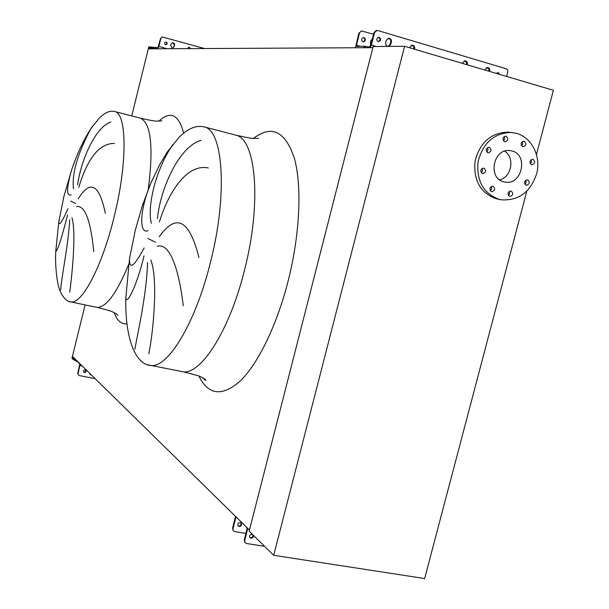 <?xml version="1.0" encoding="UTF-8"?>
<svg xmlns="http://www.w3.org/2000/svg" width="609" height="609" viewBox="0 0 609 609"><rect width="100%" height="100%" fill="white"/><g stroke="black" fill="none" stroke-linecap="round" stroke-linejoin="round"><path stroke-width="0.91" d="M208.301 167.97C188.326 163.669 169.637 188.874 159.406 221.912M157.396 218.601C160.723 186.598 180.135 145.764 201.069 140.39M172.857 144.554C154.511 171.449 147.249 207.753 151.337 223.32M148.033 230.674C138.989 234.534 139.461 210.394 150.796 183.233L152.303 179.762M159.269 236.711C176.237 212.807 189.452 219.735 198.922 257.493M114.492 143.404C99.526 143.298 87.635 157.929 78.82 187.306M77.617 184.839C81.066 159.566 95.841 126.581 110.884 122.028M92.469 126.261L90.947 128.529C77.526 153.696 71.71 173.831 73.499 188.927M71.086 194.918C66.221 196.281 66.434 187.869 71.717 169.683L75.052 160.525M78.226 198.892C90.193 179.297 99.237 184.116 105.365 213.34M93.733 251.684C90.68 220.245 84.933 205.21 76.49 206.573M71.946 217.71C76.216 231.435 72.463 271.82 69.73 292.107M60.649 289.975C61.524 276.791 68.429 244.437 69.715 219.788M59.18 219.43L58.761 222.026C58.982 226.464 62.049 222.041 67.957 208.742M67.607 214.977C61.372 239.101 57.421 251.22 55.769 251.342L55.815 250.269M85.115 304.919L72.425 356.372L249.446 530.036L372.868 47.677L148.307 48.827L131.757 115.923M183.301 305.756C178.81 268.98 169.789 242.123 157.099 246.363M129.808 256.792L129.511 258.627C129.207 270.206 134.087 266.643 144.15 247.939M144.013 255.879C136.591 287.128 126.162 306.152 125.857 297.694L125.888 296.332M150.834 260.043C158.028 278.191 153.757 329.576 148.802 353.898M134.871 349.208C137.512 334.036 146.83 293.759 147.545 262.38M491.554 191.637L491.737 191.675C495.125 190.518 495.536 188.706 492.97 186.24L492.772 186.194C489.4 187.374 488.989 189.193 491.554 191.637M490.298 190.762L491.615 188.813L491.159 186.537M509.672 196.403L509.84 196.441C513.204 195.291 513.623 193.487 511.088 191.028L510.898 190.99C507.548 192.162 507.137 193.966 509.672 196.403M508.386 195.474L509.649 193.578L509.238 191.363M526.199 185.243L526.42 185.296C529.723 184.101 530.119 182.297 527.607 179.883L527.364 179.838C524.083 181.04 523.687 182.845 526.199 185.243M524.92 184.314L526.1 182.426L525.689 180.264M531.611 164.719L531.916 164.773C535.151 163.524 535.517 161.712 533.027 159.345L532.692 159.284C529.48 160.555 529.114 162.359 531.611 164.719M530.37 163.829L531.505 161.91L531.04 159.764M522.758 146.655L523.139 146.723C526.328 145.429 526.678 143.602 524.174 141.265L523.77 141.189C520.596 142.506 520.253 144.333 522.758 146.655M521.57 145.84L522.705 143.869L522.164 141.684M504.671 141.638L505.067 141.707C508.279 140.39 508.622 138.563 506.094 136.21L505.668 136.134C502.478 137.474 502.143 139.309 504.671 141.638M503.514 140.869L504.701 138.844L504.107 136.606M487.916 152.775L488.258 152.844C491.539 151.557 491.897 149.723 489.339 147.34L488.966 147.271C485.708 148.573 485.358 150.408 487.916 152.775M486.758 152.014L488.022 149.974L487.421 147.683M482.48 173.565L482.724 173.618C486.081 172.4 486.469 170.573 483.896 168.137L483.622 168.084C480.288 169.317 479.9 171.144 482.48 173.565M481.27 172.758L482.594 170.748L482.054 168.434M499.235 199.371C483.356 193.426 476.307 180.827 478.088 161.56C483.051 142.78 494.089 133.074 511.21 132.458L516.569 133.379C531.718 137.527 540.975 155.95 536.826 173.162C530.614 192.139 518.693 201.016 501.062 199.775L499.235 199.371M500.324 199.63L496.16 198.747C480.334 192.832 473.3 180.279 475.066 161.096C480.006 142.392 491.006 132.732 508.073 132.115L510.228 132.351M504.671 151.154C515.062 157.366 511.621 177.158 499.715 179.891M511.948 150.956C528.681 154.762 521.913 185.532 505.127 182.129L503.833 181.855C487.436 178.376 493.252 148.094 509.885 150.575L511.948 150.956M536.491 154.374L553.383 90.284L404.597 46.292L273.7 555.309L424.648 578.55L526.755 191.295M273.7 555.309L249.165 531.162L373.172 46.512L404.597 46.292M246.538 527.181L247.01 529.015M240.852 522.865C241.453 524.752 240.745 525.818 238.736 526.062L238.066 525.803M239.192 526.519C241.248 526.237 241.94 525.148 241.263 523.253L240.19 522.613C238.142 522.88 237.449 523.968 238.111 525.871L239.192 526.519M252.834 534.771C253.154 536.613 252.385 537.618 250.512 537.777L249.835 537.511M252.415 534.367L252.012 534.253C249.918 534.535 249.21 535.646 249.888 537.587L250.992 538.249C252.864 538.09 253.641 537.092 253.314 535.25M247.764 528.384L244.704 540.35L245.084 542.589L246.63 543.525L264.572 546.319M232.965 530.279L232.592 528.094L233.422 530.736L234.937 531.657L245.884 533.393M235.569 516.424L232.592 528.094M235.987 517.003L233.041 528.551M251.365 534.26L252.491 534.443M244.612 542.109L245.084 542.589L244.232 539.871L247.284 527.919M242.793 523.504L235.782 516.653M388.763 46.398L390.811 44.267L391.397 41.975C391.633 39.654 390.704 38.413 388.595 38.26L386.235 40.445L385.581 43.072L386.045 45.272L387.636 46.406M372.381 38.816L370.911 40.704L370.333 42.942L370.698 45.355M497.515 72.585L498.855 74.161M499.593 74.382L498.284 72.616L496.312 73.407M378.372 37.332L378.608 37.385C380.518 38.885 380.442 40.285 378.379 41.587M378.159 41.534L378.844 41.602C381.044 40.384 381.173 38.968 379.224 37.37L378.524 37.309C376.339 38.534 376.217 39.95 378.159 41.534M363.215 37.659L363.451 37.712C365.324 39.182 365.248 40.544 363.223 41.815M363.002 41.762L363.672 41.823C365.826 40.636 365.948 39.265 364.037 37.697L363.352 37.636C361.213 38.839 361.099 40.217 363.002 41.762M414.6 49.245L414.699 48.865C414.95 46.589 414.044 45.363 411.996 45.18L409.507 47.738M355.915 46.421L364.144 46.2L369.419 47.06L370.79 45.043L373.949 32.673L376.271 30.488L377.9 30.549L506.109 68.726L507.457 69.784L507.906 71.268L506.688 76.475M376.887 30.473L374.565 32.658L371.399 45.036L370.188 47.692M489.666 71.443L489.765 71.07C490.024 68.916 489.21 67.721 487.314 67.47L484.772 69.997M467.293 64.828L467.392 64.455C467.651 62.27 466.814 61.06 464.873 60.824L462.338 63.366M388.504 38.268L390.224 39.242L390.871 41.26L390.179 44.274L388.139 46.406M411.867 45.195L413.732 46.459L414.006 49.07M376.271 30.488L376.735 30.473M487.101 67.485L488.791 68.756L489.004 71.245M464.682 60.839L466.418 62.11L466.654 64.638M361.738 30.968L358.884 33.122L361.738 30.968L373.545 34.256M387.804 38.481L390.171 39.182M411.159 45.409L413.473 46.094M463.959 61.06L466.144 61.707M486.378 67.706L488.517 68.345M359.47 33.107L356.25 46.261M358.884 33.122L355.572 47.197M361.152 30.99L361.609 30.975M364.57 47.723L355.466 47.768M89.987 374.535L91.312 374.9M89.599 373.218L89.949 374.497L91.571 375.152M84.187 372.335L85.633 371.696L85.61 370.143L84.628 369.914L83.646 370.561L83.463 371.696L84.187 372.335M83.669 372.107L84.438 372.579L85.564 372.297L86.082 371.498L85.854 370.386M78.386 374.984L77.815 373.172L78.348 374.931L79.421 375.608L95.08 378.6M72.844 356.775L72.296 357.08L73.103 358.062L72.692 359.013L77.823 362.005L79.794 363.938L77.815 373.172M80.243 364.045L78.066 373.424M72.692 359.013L71.892 358.092L72.296 357.072M73.103 358.062L75.996 359.873M73.605 359.911L73.872 358.823M170.733 45.515L172.058 47.898L172.682 47.959L174.311 46.512L174.57 43.703L172.705 42.577L171.106 44.015L170.733 45.515M165.762 44.769C167.209 43.947 167.262 43.026 165.914 42.006L165.694 41.968M165.557 44.731L166.029 44.769C167.528 43.97 167.589 43.049 166.227 41.998L165.747 41.96C164.255 42.767 164.194 43.688 165.557 44.731M160.57 38.352L162.451 36.905L160.57 38.352L157.975 47.586L148.665 46.977L148.535 48.111L150.59 48.027L150.865 46.908M190.579 48.613L188.935 47.114M172.682 47.959L173.991 46.52L174.357 45.02L172.69 42.577M190.914 48.613L188.965 47.106L187.321 48.629M204.51 48.545L162.131 36.913M160.883 38.337L158.88 46.451L157.693 48.72L150.59 48.027M149.274 48.827L148.535 48.111M155.493 47.609L155.219 48.735M178.848 370.942L183.735 371.909C201.998 373.401 229.844 329.332 244.415 270.472C261.961 203.079 256.062 138.639 235.653 135.099L234.868 134.893M198.93 376.126C208.537 395.469 222.529 396.878 240.905 380.359C258.444 362.949 276.912 324.993 288.042 281.396C299.94 234.709 302.117 186.217 294.452 158.568C285.438 131.232 271.766 124.51 253.428 138.395M146.944 364.662L151.572 365.575C168.762 366.846 195.71 322.169 210.349 262.776C227.918 194.751 223.297 130.082 204.084 126.885L235.653 135.099C247.163 137.657 252.941 138.745 252.994 138.357L258.475 138.357M155.546 242.215L147.82 238.469M148.292 189.33C153.643 146.739 151.009 123.018 140.397 118.154L140.116 118.085M158.85 121.138C170.497 110.503 178.772 114.507 183.667 133.143M75.577 203.429L70.652 201.031M69.251 301.592L70.994 301.973C82.2 303.883 102.137 266.247 114.005 217.337C127.585 163.57 127.015 113.19 114.591 111.493L114.332 111.424M204.084 126.885C196.288 125.035 188.014 128.446 179.259 137.101L167.125 152.235L159.741 164.582L150.796 183.233L142.224 206.07L135.289 230.194L129.511 258.627L125.857 297.694C124.807 333.504 133.622 364.943 151.572 365.575L183.743 371.909C195.253 374.786 200.94 376.446 200.81 376.887C203.809 378.25 205.499 379.338 205.872 380.161C205.751 380.701 204.67 379.894 202.622 377.74M95.354 307.05L97.113 307.423C106.339 307.37 116.852 293.043 128.644 264.435M126.977 323.851C121.412 324.43 117.149 320.715 114.172 312.691M244.232 539.871L244.704 540.35M371.399 45.036L376.339 46.49M356.387 45.18L359.995 46.231M374.565 32.658L373.949 32.673M369.374 47.06L369.214 47.7M367.767 46.847L367.547 47.708M365.263 46.353L364.913 47.723M364.144 46.2L363.779 47.631M355.976 46.261L355.61 47.677M414.699 48.865L414.051 48.872M489.765 71.07L489.057 71.047M391.397 41.975L390.772 41.983M390.811 44.267L390.179 44.274M467.392 64.455L466.7 64.44M82.185 365.948L80.015 365.529M73.308 357.232L72.319 357.041M167.102 48.735L158.88 46.451M150.309 48.819L148.748 48.393M151.024 48.819L148.55 48.134M149.616 48.035L149.715 46.923M116.418 313.962L117.902 315.393C117.636 314.663 115.992 313.574 112.969 312.128C111.752 311.26 106.461 309.692 97.113 307.423L70.994 301.973C64.554 301.782 59.598 290.874 59.065 287.867C58.137 286.809 54.711 268.584 55.769 251.342L58.761 222.026L63.899 196.456L71.717 169.683C77.084 153.849 83.494 140.123 90.947 128.529L99.237 118.123C104.718 112.642 109.833 110.435 114.591 111.493L140.397 118.154C149.768 120.3 155.181 121.275 156.65 121.077L161.811 120.879M511.21 132.458L508.073 132.115M505.127 182.129L504.602 182.038M355.793 46.314L355.443 47.708"/></g></svg>

